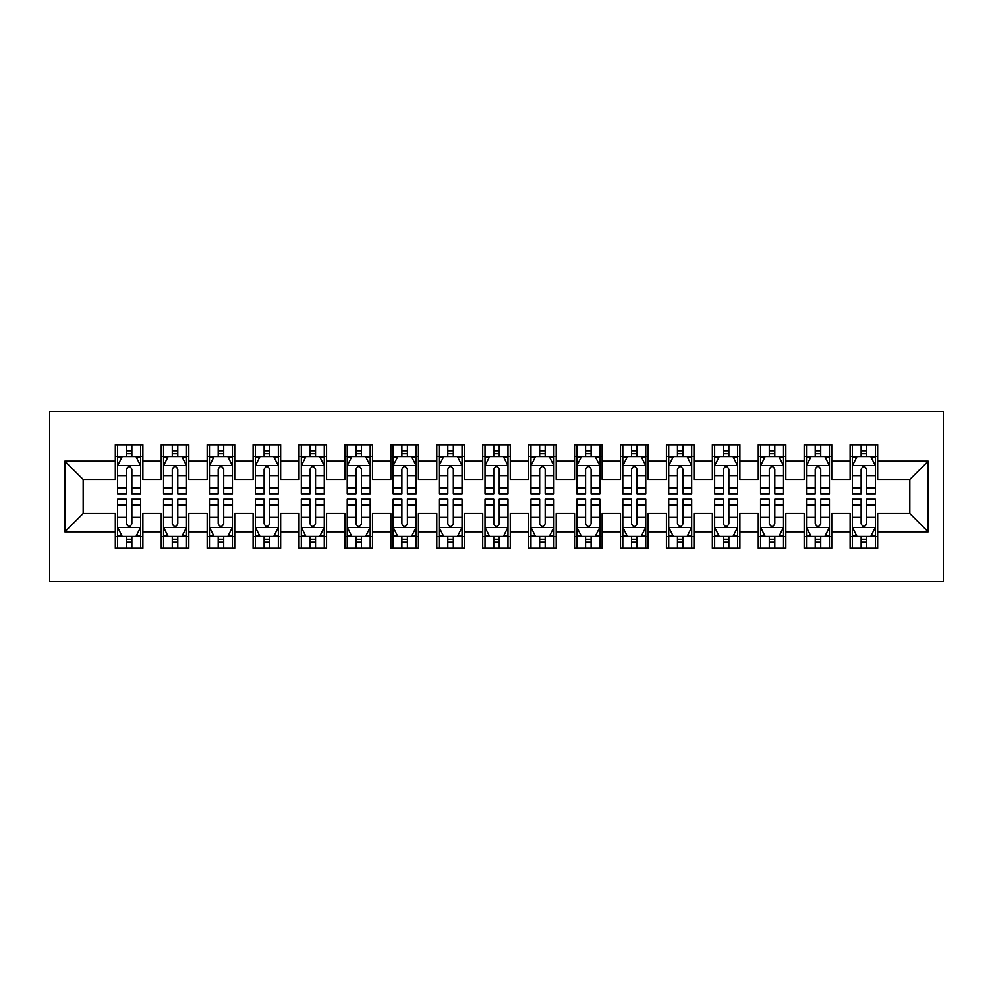 <?xml version="1.0" encoding="UTF-8"?>
<svg xmlns="http://www.w3.org/2000/svg" width="993" height="993" viewBox="0 0 993 993"><rect width="100%" height="100%" fill="white"/><g stroke="black" fill="none" stroke-linecap="round" stroke-linejoin="round"><path stroke-width="1.49" d="M49.65 581.464L943.35 581.464L943.35 411.536L49.65 411.536L49.65 581.464M64.806 531.863L64.806 461.137L115.325 461.137L115.325 479.507L83.176 479.507L83.176 513.493L64.806 531.863L115.325 531.863L115.325 548.161L142.88 548.161L142.88 531.863L161.251 531.863L161.251 548.161L188.807 548.161L188.807 531.863L207.177 531.863L207.177 548.161L234.733 548.161L234.733 531.863L253.103 531.863L253.103 548.161L280.647 548.161L280.647 531.863L299.017 531.863L299.017 548.161L326.573 548.161L326.573 531.863L344.943 531.863L344.943 548.161L372.499 548.161L372.499 531.863L390.87 531.863L390.87 548.161L418.425 548.161L418.425 531.863L436.796 531.863L436.796 548.161L464.352 548.161L464.352 531.863L482.722 531.863L482.722 548.161L510.278 548.161L510.278 531.863L528.648 531.863L528.648 548.161L556.204 548.161L556.204 531.863L574.575 531.863L574.575 548.161L602.13 548.161L602.13 531.863L620.501 531.863L620.501 548.161L648.057 548.161L648.057 531.863L666.427 531.863L666.427 548.161L693.983 548.161L693.983 531.863L712.353 531.863L712.353 548.161L739.897 548.161L739.897 531.863L758.267 531.863L758.267 548.161L785.823 548.161L785.823 531.863L804.193 531.863L804.193 548.161L831.749 548.161L831.749 531.863L850.12 531.863L850.12 548.161L877.675 548.161L877.675 513.493L909.824 513.493L909.824 479.507L877.675 479.507L877.675 461.137L928.194 461.137L928.194 531.863L877.675 531.863M877.675 461.137L877.675 444.839L850.12 444.839L850.12 461.137L831.749 461.137L831.749 444.839L804.193 444.839L804.193 461.137L785.823 461.137L785.823 444.839L758.267 444.839L758.267 461.137L739.897 461.137L739.897 444.839L712.353 444.839L712.353 461.137L693.983 461.137L693.983 444.839L666.427 444.839L666.427 461.137L648.057 461.137L648.057 444.839L620.501 444.839L620.501 461.137L602.13 461.137L602.13 444.839L574.575 444.839L574.575 461.137L556.204 461.137L556.204 444.839L528.648 444.839L528.648 461.137L510.278 461.137L510.278 444.839L482.722 444.839L482.722 461.137L464.352 461.137L464.352 444.839L436.796 444.839L436.796 461.137L418.425 461.137L418.425 444.839L390.87 444.839L390.87 461.137L372.499 461.137L372.499 444.839L344.943 444.839L344.943 461.137L326.573 461.137L326.573 444.839L299.017 444.839L299.017 461.137L280.647 461.137L280.647 444.839L253.103 444.839L253.103 461.137L234.733 461.137L234.733 444.839L207.177 444.839L207.177 461.137L188.807 461.137L188.807 444.839L161.251 444.839L161.251 461.137L142.88 461.137L142.88 444.839L115.325 444.839L115.325 461.137M831.749 531.863L831.749 513.493L850.12 513.493L850.12 531.863M928.194 461.137L909.824 479.507M785.823 531.863L785.823 513.493L804.193 513.493L804.193 531.863M850.12 461.137L850.12 479.507L831.749 479.507L831.749 461.137M739.897 531.863L739.897 513.493L758.267 513.493L758.267 531.863M804.193 461.137L804.193 479.507L785.823 479.507L785.823 461.137M693.983 531.863L693.983 513.493L712.353 513.493L712.353 531.863M758.267 461.137L758.267 479.507L739.897 479.507L739.897 461.137M648.057 531.863L648.057 513.493L666.427 513.493L666.427 531.863M712.353 461.137L712.353 479.507L693.983 479.507L693.983 461.137M602.13 531.863L602.13 513.493L620.501 513.493L620.501 531.863M666.427 461.137L666.427 479.507L648.057 479.507L648.057 461.137M556.204 531.863L556.204 513.493L574.575 513.493L574.575 531.863M620.501 461.137L620.501 479.507L602.13 479.507L602.13 461.137M510.278 531.863L510.278 513.493L528.648 513.493L528.648 531.863M574.575 461.137L574.575 479.507L556.204 479.507L556.204 461.137M464.352 531.863L464.352 513.493L482.722 513.493L482.722 531.863M528.648 461.137L528.648 479.507L510.278 479.507L510.278 461.137M418.425 531.863L418.425 513.493L436.796 513.493L436.796 531.863M482.722 461.137L482.722 479.507L464.352 479.507L464.352 461.137M372.499 531.863L372.499 513.493L390.87 513.493L390.87 531.863M436.796 461.137L436.796 479.507L418.425 479.507L418.425 461.137M326.573 531.863L326.573 513.493L344.943 513.493L344.943 531.863M390.87 461.137L390.87 479.507L372.499 479.507L372.499 461.137M280.647 531.863L280.647 513.493L299.017 513.493L299.017 531.863M344.943 461.137L344.943 479.507L326.573 479.507L326.573 461.137M234.733 531.863L234.733 513.493L253.103 513.493L253.103 531.863M299.017 461.137L299.017 479.507L280.647 479.507L280.647 461.137M188.807 531.863L188.807 513.493L207.177 513.493L207.177 531.863M253.103 461.137L253.103 479.507L234.733 479.507L234.733 461.137M142.88 531.863L142.88 513.493L161.251 513.493L161.251 531.863M207.177 461.137L207.177 479.507L188.807 479.507L188.807 461.137M83.176 513.493L115.325 513.493L115.325 531.863M161.251 461.137L161.251 479.507L142.88 479.507L142.88 461.137M850.12 456.321L852.416 456.321M875.379 456.321L877.675 456.321M804.193 456.321L806.49 456.321M829.453 456.321L831.749 456.321M758.267 456.321L760.564 456.321M783.527 456.321L785.823 456.321M712.353 456.321L714.65 456.321M737.6 456.321L739.897 456.321M666.427 456.321L668.723 456.321M691.687 456.321L693.983 456.321M620.501 456.321L622.797 456.321M645.76 456.321L648.057 456.321M574.575 456.321L576.871 456.321M599.834 456.321L602.13 456.321M528.648 456.321L530.945 456.321M553.908 456.321L556.204 456.321M482.722 456.321L485.018 456.321M507.982 456.321L510.278 456.321M436.796 456.321L439.092 456.321M462.055 456.321L464.352 456.321M390.87 456.321L393.166 456.321M416.129 456.321L418.425 456.321M344.943 456.321L347.24 456.321M370.203 456.321L372.499 456.321M299.017 456.321L301.313 456.321M324.277 456.321L326.573 456.321M253.103 456.321L255.4 456.321M278.35 456.321L280.647 456.321M207.177 456.321L209.473 456.321M232.436 456.321L234.733 456.321M161.251 456.321L163.547 456.321M186.51 456.321L188.807 456.321M115.325 456.321L117.621 456.321M140.584 456.321L142.88 456.321M115.325 536.679L117.621 536.679M140.584 536.679L142.88 536.679M161.251 536.679L163.547 536.679M186.51 536.679L188.807 536.679M207.177 536.679L209.473 536.679M232.436 536.679L234.733 536.679M253.103 536.679L255.4 536.679M278.35 536.679L280.647 536.679M299.017 536.679L301.313 536.679M324.277 536.679L326.573 536.679M344.943 536.679L347.24 536.679M370.203 536.679L372.499 536.679M390.87 536.679L393.166 536.679M416.129 536.679L418.425 536.679M436.796 536.679L439.092 536.679M462.055 536.679L464.352 536.679M482.722 536.679L485.018 536.679M507.982 536.679L510.278 536.679M528.648 536.679L530.945 536.679M553.908 536.679L556.204 536.679M574.575 536.679L576.871 536.679M599.834 536.679L602.13 536.679M620.501 536.679L622.797 536.679M645.76 536.679L648.057 536.679M666.427 536.679L668.723 536.679M691.687 536.679L693.983 536.679M712.353 536.679L714.65 536.679M737.6 536.679L739.897 536.679M758.267 536.679L760.564 536.679M783.527 536.679L785.823 536.679M804.193 536.679L806.49 536.679M829.453 536.679L831.749 536.679M850.12 536.679L852.416 536.679M875.379 536.679L877.675 536.679M64.806 461.137L83.176 479.507M909.824 513.493L928.194 531.863M131.858 450.81L126.347 450.81M140.584 487.985L131.858 487.985L131.858 493.744L140.584 493.744L140.584 465.729L135.991 456.544L122.213 456.544L117.621 465.729L117.621 493.744L126.347 493.744L126.347 487.985L117.621 487.985M117.621 465.729L117.621 444.839M140.584 465.729L140.584 444.839M126.347 456.544L126.347 444.839M131.858 444.839L131.858 456.544M131.858 487.985L131.858 469.18C130.021 465.63 128.184 465.63 126.347 469.18L126.347 487.985M131.858 456.321L126.347 456.321M126.347 542.19L131.858 542.19M117.621 505.015L126.347 505.015L126.347 499.256L117.621 499.256L117.621 527.271L122.213 536.456L135.991 536.456L140.584 527.271L140.584 499.256L131.858 499.256L131.858 505.015L140.584 505.015M140.584 527.271L140.584 548.161M117.621 527.271L117.621 548.161M131.858 536.456L131.858 548.161M126.347 548.161L126.347 536.456M126.347 505.015L126.347 523.82C128.184 527.37 130.021 527.37 131.858 523.82L131.858 505.015M126.347 536.679L131.858 536.679M177.784 450.81L172.273 450.81M186.51 487.985L177.784 487.985L177.784 493.744L186.51 493.744L186.51 465.729L181.918 456.544L168.14 456.544L163.547 465.729L163.547 493.744L172.273 493.744L172.273 487.985L163.547 487.985M163.547 465.729L163.547 444.839M186.51 465.729L186.51 444.839M172.273 456.544L172.273 444.839M177.784 444.839L177.784 456.544M177.784 487.985L177.784 469.18C175.947 465.63 174.11 465.63 172.273 469.18L172.273 487.985M177.784 456.321L172.273 456.321M223.71 450.81L218.199 450.81M232.436 487.985L223.71 487.985L223.71 493.744L232.436 493.744L232.436 465.729L227.844 456.544L214.066 456.544L209.473 465.729L209.473 493.744L218.199 493.744L218.199 487.985L209.473 487.985M209.473 465.729L209.473 444.839M232.436 465.729L232.436 444.839M218.199 456.544L218.199 444.839M223.71 444.839L223.71 456.544M223.71 487.985L223.71 469.18C221.873 465.63 220.036 465.63 218.199 469.18L218.199 487.985M223.71 456.321L218.199 456.321M172.273 542.19L177.784 542.19M163.547 505.015L172.273 505.015L172.273 499.256L163.547 499.256L163.547 527.271L168.14 536.456L181.918 536.456L186.51 527.271L186.51 499.256L177.784 499.256L177.784 505.015L186.51 505.015M186.51 527.271L186.51 548.161M163.547 527.271L163.547 548.161M177.784 536.456L177.784 548.161M172.273 548.161L172.273 536.456M172.273 505.015L172.273 523.82C174.11 527.37 175.947 527.37 177.784 523.82L177.784 505.015M172.273 536.679L177.784 536.679M218.199 542.19L223.71 542.19M209.473 505.015L218.199 505.015L218.199 499.256L209.473 499.256L209.473 527.271L214.066 536.456L227.844 536.456L232.436 527.271L232.436 499.256L223.71 499.256L223.71 505.015L232.436 505.015M232.436 527.271L232.436 548.161M209.473 527.271L209.473 548.161M223.71 536.456L223.71 548.161M218.199 548.161L218.199 536.456M218.199 505.015L218.199 523.82C220.024 527.37 221.861 527.37 223.71 523.82L223.71 505.015M218.199 536.679L223.71 536.679M269.637 450.81L264.126 450.81M278.35 487.985L269.637 487.985L269.637 493.744L278.35 493.744L278.35 465.729L273.758 456.544L259.992 456.544L255.4 465.729L255.4 493.744L264.126 493.744L264.126 487.985L255.4 487.985M255.4 465.729L255.4 444.839M278.35 465.729L278.35 444.839M264.126 456.544L264.126 444.839M269.637 444.839L269.637 456.544M269.637 487.985L269.637 469.18C267.8 465.63 265.963 465.63 264.126 469.18L264.126 487.985M269.637 456.321L264.126 456.321M315.551 450.81L310.039 450.81M324.277 487.985L315.551 487.985L315.551 493.744L324.277 493.744L324.277 465.729L319.684 456.544L305.906 456.544L301.313 465.729L301.313 493.744L310.039 493.744L310.039 487.985L301.313 487.985M301.313 465.729L301.313 444.839M324.277 465.729L324.277 444.839M310.039 456.544L310.039 444.839M315.551 444.839L315.551 456.544M315.551 487.985L315.551 469.18C313.726 465.63 311.889 465.63 310.039 469.18L310.039 487.985M315.551 456.321L310.039 456.321M264.126 542.19L269.637 542.19M255.4 505.015L264.126 505.015L264.126 499.256L255.4 499.256L255.4 527.271L259.992 536.456L273.758 536.456L278.35 527.271L278.35 499.256L269.637 499.256L269.637 505.015L278.35 505.015M278.35 527.271L278.35 548.161M255.4 527.271L255.4 548.161M269.637 536.456L269.637 548.161M264.126 548.161L264.126 536.456M264.126 505.015L264.126 523.82C265.95 527.37 267.787 527.37 269.637 523.82L269.637 505.015M264.126 536.679L269.637 536.679M310.039 542.19L315.551 542.19M301.313 505.015L310.039 505.015L310.039 499.256L301.313 499.256L301.313 527.271L305.906 536.456L319.684 536.456L324.277 527.271L324.277 499.256L315.551 499.256L315.551 505.015L324.277 505.015M324.277 527.271L324.277 548.161M301.313 527.271L301.313 548.161M315.551 536.456L315.551 548.161M310.039 548.161L310.039 536.456M310.039 505.015L310.039 523.82C311.876 527.37 313.714 527.37 315.551 523.82L315.551 505.015M310.039 536.679L315.551 536.679M361.477 450.81L355.966 450.81M370.203 487.985L361.477 487.985L361.477 493.744L370.203 493.744L370.203 465.729L365.61 456.544L351.832 456.544L347.24 465.729L347.24 493.744L355.966 493.744L355.966 487.985L347.24 487.985M347.24 465.729L347.24 444.839M370.203 465.729L370.203 444.839M355.966 456.544L355.966 444.839M361.477 444.839L361.477 456.544M361.477 487.985L361.477 469.18C359.652 465.63 357.815 465.63 355.966 469.18L355.966 487.985M361.477 456.321L355.966 456.321M355.966 542.19L361.477 542.19M347.24 505.015L355.966 505.015L355.966 499.256L347.24 499.256L347.24 527.271L351.832 536.456L365.61 536.456L370.203 527.271L370.203 499.256L361.477 499.256L361.477 505.015L370.203 505.015M370.203 527.271L370.203 548.161M347.24 527.271L347.24 548.161M361.477 536.456L361.477 548.161M355.966 548.161L355.966 536.456M355.966 505.015L355.966 523.82C357.803 527.37 359.64 527.37 361.477 523.82L361.477 505.015M355.966 536.679L361.477 536.679M407.403 450.81L401.892 450.81M416.129 487.985L407.403 487.985L407.403 493.744L416.129 493.744L416.129 465.729L411.536 456.544L397.759 456.544L393.166 465.729L393.166 493.744L401.892 493.744L401.892 487.985L393.166 487.985M393.166 465.729L393.166 444.839M416.129 465.729L416.129 444.839M401.892 456.544L401.892 444.839M407.403 444.839L407.403 456.544M407.403 487.985L407.403 469.18C405.566 465.63 403.729 465.63 401.892 469.18L401.892 487.985M407.403 456.321L401.892 456.321M401.892 542.19L407.403 542.19M393.166 505.015L401.892 505.015L401.892 499.256L393.166 499.256L393.166 527.271L397.759 536.456L411.536 536.456L416.129 527.271L416.129 499.256L407.403 499.256L407.403 505.015L416.129 505.015M416.129 527.271L416.129 548.161M393.166 527.271L393.166 548.161M407.403 536.456L407.403 548.161M401.892 548.161L401.892 536.456M401.892 505.015L401.892 523.82C403.729 527.37 405.566 527.37 407.403 523.82L407.403 505.015M401.892 536.679L407.403 536.679M453.329 450.81L447.818 450.81M462.055 487.985L453.329 487.985L453.329 493.744L462.055 493.744L462.055 465.729L457.463 456.544L443.685 456.544L439.092 465.729L439.092 493.744L447.818 493.744L447.818 487.985L439.092 487.985M439.092 465.729L439.092 444.839M462.055 465.729L462.055 444.839M447.818 456.544L447.818 444.839M453.329 444.839L453.329 456.544M453.329 487.985L453.329 469.18C451.492 465.63 449.655 465.63 447.818 469.18L447.818 487.985M453.329 456.321L447.818 456.321M447.818 542.19L453.329 542.19M439.092 505.015L447.818 505.015L447.818 499.256L439.092 499.256L439.092 527.271L443.685 536.456L457.463 536.456L462.055 527.271L462.055 499.256L453.329 499.256L453.329 505.015L462.055 505.015M462.055 527.271L462.055 548.161M439.092 527.271L439.092 548.161M453.329 536.456L453.329 548.161M447.818 548.161L447.818 536.456M447.818 505.015L447.818 523.82C449.655 527.37 451.492 527.37 453.329 523.82L453.329 505.015M447.818 536.679L453.329 536.679M499.256 450.81L493.744 450.81M507.982 487.985L499.256 487.985L499.256 493.744L507.982 493.744L507.982 465.729L503.389 456.544L489.611 456.544L485.018 465.729L485.018 493.744L493.744 493.744L493.744 487.985L485.018 487.985M485.018 465.729L485.018 444.839M507.982 465.729L507.982 444.839M493.744 456.544L493.744 444.839M499.256 444.839L499.256 456.544M499.256 487.985L499.256 469.18C497.419 465.63 495.581 465.63 493.744 469.18L493.744 487.985M499.256 456.321L493.744 456.321M493.744 542.19L499.256 542.19M485.018 505.015L493.744 505.015L493.744 499.256L485.018 499.256L485.018 527.271L489.611 536.456L503.389 536.456L507.982 527.271L507.982 499.256L499.256 499.256L499.256 505.015L507.982 505.015M507.982 527.271L507.982 548.161M485.018 527.271L485.018 548.161M499.256 536.456L499.256 548.161M493.744 548.161L493.744 536.456M493.744 505.015L493.744 523.82C495.581 527.37 497.419 527.37 499.256 523.82L499.256 505.015M493.744 536.679L499.256 536.679M545.182 450.81L539.671 450.81M553.908 487.985L545.182 487.985L545.182 493.744L553.908 493.744L553.908 465.729L549.315 456.544L535.537 456.544L530.945 465.729L530.945 493.744L539.671 493.744L539.671 487.985L530.945 487.985M530.945 465.729L530.945 444.839M553.908 465.729L553.908 444.839M539.671 456.544L539.671 444.839M545.182 444.839L545.182 456.544M545.182 487.985L545.182 469.18C543.345 465.63 541.508 465.63 539.671 469.18L539.671 487.985M545.182 456.321L539.671 456.321M539.671 542.19L545.182 542.19M530.945 505.015L539.671 505.015L539.671 499.256L530.945 499.256L530.945 527.271L535.537 536.456L549.315 536.456L553.908 527.271L553.908 499.256L545.182 499.256L545.182 505.015L553.908 505.015M553.908 527.271L553.908 548.161M530.945 527.271L530.945 548.161M545.182 536.456L545.182 548.161M539.671 548.161L539.671 536.456M539.671 505.015L539.671 523.82C541.508 527.37 543.345 527.37 545.182 523.82L545.182 505.015M539.671 536.679L545.182 536.679M591.108 450.81L585.597 450.81M599.834 487.985L591.108 487.985L591.108 493.744L599.834 493.744L599.834 465.729L595.241 456.544L581.464 456.544L576.871 465.729L576.871 493.744L585.597 493.744L585.597 487.985L576.871 487.985M576.871 465.729L576.871 444.839M599.834 465.729L599.834 444.839M585.597 456.544L585.597 444.839M591.108 444.839L591.108 456.544M591.108 487.985L591.108 469.18C589.271 465.63 587.434 465.63 585.597 469.18L585.597 487.985M591.108 456.321L585.597 456.321M585.597 542.19L591.108 542.19M576.871 505.015L585.597 505.015L585.597 499.256L576.871 499.256L576.871 527.271L581.464 536.456L595.241 536.456L599.834 527.271L599.834 499.256L591.108 499.256L591.108 505.015L599.834 505.015M599.834 527.271L599.834 548.161M576.871 527.271L576.871 548.161M591.108 536.456L591.108 548.161M585.597 548.161L585.597 536.456M585.597 505.015L585.597 523.82C587.434 527.37 589.271 527.37 591.108 523.82L591.108 505.015M585.597 536.679L591.108 536.679M637.034 450.81L631.523 450.81M645.76 487.985L637.034 487.985L637.034 493.744L645.76 493.744L645.76 465.729L641.168 456.544L627.39 456.544L622.797 465.729L622.797 493.744L631.523 493.744L631.523 487.985L622.797 487.985M622.797 465.729L622.797 444.839M645.76 465.729L645.76 444.839M631.523 456.544L631.523 444.839M637.034 444.839L637.034 456.544M637.034 487.985L637.034 469.18C635.197 465.63 633.36 465.63 631.523 469.18L631.523 487.985M637.034 456.321L631.523 456.321M631.523 542.19L637.034 542.19M622.797 505.015L631.523 505.015L631.523 499.256L622.797 499.256L622.797 527.271L627.39 536.456L641.168 536.456L645.76 527.271L645.76 499.256L637.034 499.256L637.034 505.015L645.76 505.015M645.76 527.271L645.76 548.161M622.797 527.271L622.797 548.161M637.034 536.456L637.034 548.161M631.523 548.161L631.523 536.456M631.523 505.015L631.523 523.82C633.348 527.37 635.185 527.37 637.034 523.82L637.034 505.015M631.523 536.679L637.034 536.679M682.961 450.81L677.449 450.81M691.687 487.985L682.961 487.985L682.961 493.744L691.687 493.744L691.687 465.729L687.094 456.544L673.316 456.544L668.723 465.729L668.723 493.744L677.449 493.744L677.449 487.985L668.723 487.985M668.723 465.729L668.723 444.839M691.687 465.729L691.687 444.839M677.449 456.544L677.449 444.839M682.961 444.839L682.961 456.544M682.961 487.985L682.961 469.18C681.124 465.63 679.286 465.63 677.449 469.18L677.449 487.985M682.961 456.321L677.449 456.321M677.449 542.19L682.961 542.19M668.723 505.015L677.449 505.015L677.449 499.256L668.723 499.256L668.723 527.271L673.316 536.456L687.094 536.456L691.687 527.271L691.687 499.256L682.961 499.256L682.961 505.015L691.687 505.015M691.687 527.271L691.687 548.161M668.723 527.271L668.723 548.161M682.961 536.456L682.961 548.161M677.449 548.161L677.449 536.456M677.449 505.015L677.449 523.82C679.274 527.37 681.111 527.37 682.961 523.82L682.961 505.015M677.449 536.679L682.961 536.679M728.874 450.81L723.363 450.81M737.6 487.985L728.874 487.985L728.874 493.744L737.6 493.744L737.6 465.729L733.008 456.544L719.242 456.544L714.65 465.729L714.65 493.744L723.363 493.744L723.363 487.985L714.65 487.985M714.65 465.729L714.65 444.839M737.6 465.729L737.6 444.839M723.363 456.544L723.363 444.839M728.874 444.839L728.874 456.544M728.874 487.985L728.874 469.18C727.05 465.63 725.213 465.63 723.363 469.18L723.363 487.985M728.874 456.321L723.363 456.321M723.363 542.19L728.874 542.19M714.65 505.015L723.363 505.015L723.363 499.256L714.65 499.256L714.65 527.271L719.242 536.456L733.008 536.456L737.6 527.271L737.6 499.256L728.874 499.256L728.874 505.015L737.6 505.015M737.6 527.271L737.6 548.161M714.65 527.271L714.65 548.161M728.874 536.456L728.874 548.161M723.363 548.161L723.363 536.456M723.363 505.015L723.363 523.82C725.2 527.37 727.037 527.37 728.874 523.82L728.874 505.015M723.363 536.679L728.874 536.679M774.801 450.81L769.29 450.81M783.527 487.985L774.801 487.985L774.801 493.744L783.527 493.744L783.527 465.729L778.934 456.544L765.156 456.544L760.564 465.729L760.564 493.744L769.29 493.744L769.29 487.985L760.564 487.985M760.564 465.729L760.564 444.839M783.527 465.729L783.527 444.839M769.29 456.544L769.29 444.839M774.801 444.839L774.801 456.544M774.801 487.985L774.801 469.18C772.976 465.63 771.139 465.63 769.29 469.18L769.29 487.985M774.801 456.321L769.29 456.321M769.29 542.19L774.801 542.19M760.564 505.015L769.29 505.015L769.29 499.256L760.564 499.256L760.564 527.271L765.156 536.456L778.934 536.456L783.527 527.271L783.527 499.256L774.801 499.256L774.801 505.015L783.527 505.015M783.527 527.271L783.527 548.161M760.564 527.271L760.564 548.161M774.801 536.456L774.801 548.161M769.29 548.161L769.29 536.456M769.29 505.015L769.29 523.82C771.127 527.37 772.964 527.37 774.801 523.82L774.801 505.015M769.29 536.679L774.801 536.679M820.727 450.81L815.216 450.81M829.453 487.985L820.727 487.985L820.727 493.744L829.453 493.744L829.453 465.729L824.86 456.544L811.082 456.544L806.49 465.729L806.49 493.744L815.216 493.744L815.216 487.985L806.49 487.985M806.49 465.729L806.49 444.839M829.453 465.729L829.453 444.839M815.216 456.544L815.216 444.839M820.727 444.839L820.727 456.544M820.727 487.985L820.727 469.18C818.89 465.63 817.053 465.63 815.216 469.18L815.216 487.985M820.727 456.321L815.216 456.321M815.216 542.19L820.727 542.19M806.49 505.015L815.216 505.015L815.216 499.256L806.49 499.256L806.49 527.271L811.082 536.456L824.86 536.456L829.453 527.271L829.453 499.256L820.727 499.256L820.727 505.015L829.453 505.015M829.453 527.271L829.453 548.161M806.49 527.271L806.49 548.161M820.727 536.456L820.727 548.161M815.216 548.161L815.216 536.456M815.216 505.015L815.216 523.82C817.053 527.37 818.89 527.37 820.727 523.82L820.727 505.015M815.216 536.679L820.727 536.679M866.653 450.81L861.142 450.81M875.379 487.985L866.653 487.985L866.653 493.744L875.379 493.744L875.379 465.729L870.787 456.544L857.009 456.544L852.416 465.729L852.416 493.744L861.142 493.744L861.142 487.985L852.416 487.985M852.416 465.729L852.416 444.839M875.379 465.729L875.379 444.839M861.142 456.544L861.142 444.839M866.653 444.839L866.653 456.544M866.653 487.985L866.653 469.18C864.816 465.63 862.979 465.63 861.142 469.18L861.142 487.985M866.653 456.321L861.142 456.321M861.142 542.19L866.653 542.19M852.416 505.015L861.142 505.015L861.142 499.256L852.416 499.256L852.416 527.271L857.009 536.456L870.787 536.456L875.379 527.271L875.379 499.256L866.653 499.256L866.653 505.015L875.379 505.015M875.379 527.271L875.379 548.161M852.416 527.271L852.416 548.161M866.653 536.456L866.653 548.161M861.142 548.161L861.142 536.456M861.142 505.015L861.142 523.82C862.979 527.37 864.816 527.37 866.653 523.82L866.653 505.015M861.142 536.679L866.653 536.679M140.472 465.506L117.733 465.506M117.621 457.09L121.94 457.09M136.264 457.09L140.584 457.09M126.347 475.672L117.621 475.672M140.584 475.672L131.858 475.672M131.858 453.727L126.347 453.727M117.733 527.494L140.472 527.494M140.584 535.91L136.264 535.91M121.94 535.91L117.621 535.91M131.858 517.328L140.584 517.328M117.621 517.328L126.347 517.328M126.347 539.273L131.858 539.273M186.386 465.506L163.659 465.506M163.547 457.09L167.867 457.09M182.191 457.09L186.51 457.09M172.273 475.672L163.547 475.672M186.51 475.672L177.784 475.672M177.784 453.727L172.273 453.727M232.312 465.506L209.585 465.506M209.473 457.09L213.78 457.09M228.117 457.09L232.436 457.09M218.199 475.672L209.473 475.672M232.436 475.672L223.71 475.672M223.71 453.727L218.199 453.727M163.659 527.494L186.386 527.494M186.51 535.91L182.191 535.91M167.867 535.91L163.547 535.91M177.784 517.328L186.51 517.328M163.547 517.328L172.273 517.328M172.273 539.273L177.784 539.273M209.585 527.494L232.312 527.494M232.436 535.91L228.117 535.91M213.78 535.91L209.473 535.91M223.71 517.328L232.436 517.328M209.473 517.328L218.199 517.328M218.199 539.273L223.71 539.273M278.239 465.506L255.511 465.506M255.4 457.09L259.707 457.09M274.043 457.09L278.35 457.09M264.126 475.672L255.4 475.672M278.35 475.672L269.637 475.672M269.637 453.727L264.126 453.727M324.165 465.506L301.438 465.506M301.313 457.09L305.633 457.09M319.969 457.09L324.277 457.09M310.039 475.672L301.313 475.672M324.277 475.672L315.551 475.672M315.551 453.727L310.039 453.727M255.511 527.494L278.239 527.494M278.35 535.91L274.043 535.91M259.707 535.91L255.4 535.91M269.637 517.328L278.35 517.328M255.4 517.328L264.126 517.328M264.126 539.273L269.637 539.273M301.438 527.494L324.165 527.494M324.277 535.91L319.969 535.91M305.633 535.91L301.313 535.91M315.551 517.328L324.277 517.328M301.313 517.328L310.039 517.328M310.039 539.273L315.551 539.273M370.091 465.506L347.364 465.506M347.24 457.09L351.559 457.09M365.883 457.09L370.203 457.09M355.966 475.672L347.24 475.672M370.203 475.672L361.477 475.672M361.477 453.727L355.966 453.727M347.364 527.494L370.091 527.494M370.203 535.91L365.883 535.91M351.559 535.91L347.24 535.91M361.477 517.328L370.203 517.328M347.24 517.328L355.966 517.328M355.966 539.273L361.477 539.273M416.017 465.506L393.278 465.506M393.166 457.09L397.485 457.09M411.81 457.09L416.129 457.09M401.892 475.672L393.166 475.672M416.129 475.672L407.403 475.672M407.403 453.727L401.892 453.727M393.278 527.494L416.017 527.494M416.129 535.91L411.81 535.91M397.485 535.91L393.166 535.91M407.403 517.328L416.129 517.328M393.166 517.328L401.892 517.328M401.892 539.273L407.403 539.273M461.944 465.506L439.204 465.506M439.092 457.09L443.412 457.09M457.736 457.09L462.055 457.09M447.818 475.672L439.092 475.672M462.055 475.672L453.329 475.672M453.329 453.727L447.818 453.727M439.204 527.494L461.944 527.494M462.055 535.91L457.736 535.91M443.412 535.91L439.092 535.91M453.329 517.328L462.055 517.328M439.092 517.328L447.818 517.328M447.818 539.273L453.329 539.273M507.87 465.506L485.13 465.506M485.018 457.09L489.338 457.09M503.662 457.09L507.982 457.09M493.744 475.672L485.018 475.672M507.982 475.672L499.256 475.672M499.256 453.727L493.744 453.727M485.13 527.494L507.87 527.494M507.982 535.91L503.662 535.91M489.338 535.91L485.018 535.91M499.256 517.328L507.982 517.328M485.018 517.328L493.744 517.328M493.744 539.273L499.256 539.273M553.796 465.506L531.056 465.506M530.945 457.09L535.264 457.09M549.588 457.09L553.908 457.09M539.671 475.672L530.945 475.672M553.908 475.672L545.182 475.672M545.182 453.727L539.671 453.727M531.056 527.494L553.796 527.494M553.908 535.91L549.588 535.91M535.264 535.91L530.945 535.91M545.182 517.328L553.908 517.328M530.945 517.328L539.671 517.328M539.671 539.273L545.182 539.273M599.722 465.506L576.983 465.506M576.871 457.09L581.19 457.09M595.515 457.09L599.834 457.09M585.597 475.672L576.871 475.672M599.834 475.672L591.108 475.672M591.108 453.727L585.597 453.727M576.983 527.494L599.722 527.494M599.834 535.91L595.515 535.91M581.19 535.91L576.871 535.91M591.108 517.328L599.834 517.328M576.871 517.328L585.597 517.328M585.597 539.273L591.108 539.273M645.636 465.506L622.909 465.506M622.797 457.09L627.117 457.09M641.441 457.09L645.76 457.09M631.523 475.672L622.797 475.672M645.76 475.672L637.034 475.672M637.034 453.727L631.523 453.727M622.909 527.494L645.636 527.494M645.76 535.91L641.441 535.91M627.117 535.91L622.797 535.91M637.034 517.328L645.76 517.328M622.797 517.328L631.523 517.328M631.523 539.273L637.034 539.273M691.562 465.506L668.835 465.506M668.723 457.09L673.031 457.09M687.367 457.09L691.687 457.09M677.449 475.672L668.723 475.672M691.687 475.672L682.961 475.672M682.961 453.727L677.449 453.727M668.835 527.494L691.562 527.494M691.687 535.91L687.367 535.91M673.031 535.91L668.723 535.91M682.961 517.328L691.687 517.328M668.723 517.328L677.449 517.328M677.449 539.273L682.961 539.273M737.489 465.506L714.761 465.506M714.65 457.09L718.957 457.09M733.293 457.09L737.6 457.09M723.363 475.672L714.65 475.672M737.6 475.672L728.874 475.672M728.874 453.727L723.363 453.727M714.761 527.494L737.489 527.494M737.6 535.91L733.293 535.91M718.957 535.91L714.65 535.91M728.874 517.328L737.6 517.328M714.65 517.328L723.363 517.328M723.363 539.273L728.874 539.273M783.415 465.506L760.688 465.506M760.564 457.09L764.883 457.09M779.22 457.09L783.527 457.09M769.29 475.672L760.564 475.672M783.527 475.672L774.801 475.672M774.801 453.727L769.29 453.727M760.688 527.494L783.415 527.494M783.527 535.91L779.22 535.91M764.883 535.91L760.564 535.91M774.801 517.328L783.527 517.328M760.564 517.328L769.29 517.328M769.29 539.273L774.801 539.273M829.341 465.506L806.614 465.506M806.49 457.09L810.809 457.09M825.133 457.09L829.453 457.09M815.216 475.672L806.49 475.672M829.453 475.672L820.727 475.672M820.727 453.727L815.216 453.727M806.614 527.494L829.341 527.494M829.453 535.91L825.133 535.91M810.809 535.91L806.49 535.91M820.727 517.328L829.453 517.328M806.49 517.328L815.216 517.328M815.216 539.273L820.727 539.273M875.267 465.506L852.528 465.506M852.416 457.09L856.736 457.09M871.06 457.09L875.379 457.09M861.142 475.672L852.416 475.672M875.379 475.672L866.653 475.672M866.653 453.727L861.142 453.727M852.528 527.494L875.267 527.494M875.379 535.91L871.06 535.91M856.736 535.91L852.416 535.91M866.653 517.328L875.379 517.328M852.416 517.328L861.142 517.328M861.142 539.273L866.653 539.273"/></g></svg>
